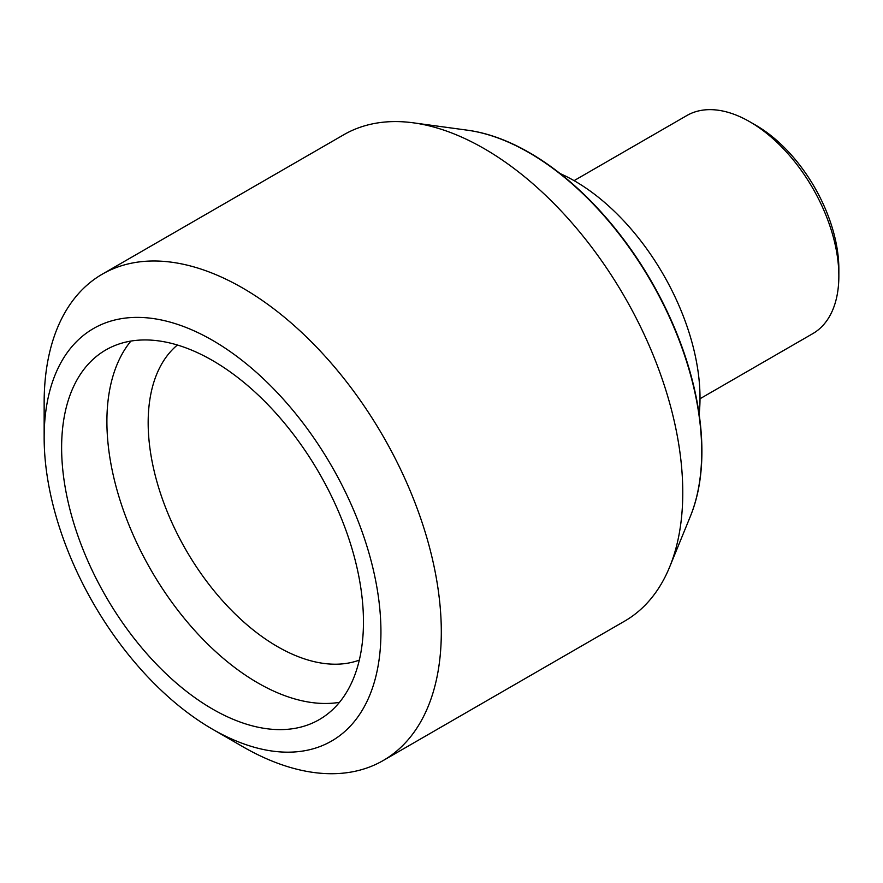 <?xml version="1.0" encoding="UTF-8"?>
<svg xmlns="http://www.w3.org/2000/svg" width="883" height="883" viewBox="0 0 883 883"><rect width="100%" height="100%" fill="white"/><g stroke="black" fill="none" stroke-linecap="round" stroke-linejoin="round"><path stroke-width="1.32" d="M574.082 180.64L686.853 115.541A125.927 72.704 60 0 1 749.81 121.777A125.927 72.704 60 0 1 838.85 276.004A125.927 72.704 60 0 1 812.768 333.642L700.009 398.752M699.159 414.326A177.141 102.273 -120 0 0 574.745 181.026A177.141 102.273 -120 0 0 560.164 173.587M690.959 514.866A243.863 140.794 -120 0 0 691.069 514.579A243.863 140.794 -120 0 0 651.4 281.401A243.863 140.794 -120 0 0 469.303 130.463A243.863 140.794 -120 0 0 468.994 130.419M212.538 729.226L242.726 746.654A280.827 162.141 -120 0 0 383.145 760.561L624.612 621.146A280.827 162.141 -120 0 0 669.689 566.886A280.827 162.141 -120 0 0 624.612 296.876A280.827 162.141 -120 0 0 413.321 122.825A280.827 162.141 -120 0 0 343.785 134.735L102.318 274.149A280.827 162.141 -120 0 0 44.15 402.703L44.15 437.56A238.145 137.494 -120 0 0 212.538 729.226A238.145 137.494 -120 0 0 380.937 631.996A238.145 137.494 -120 0 0 212.538 340.33A238.145 137.494 -120 0 0 44.15 437.56M383.145 760.561A280.827 162.141 -120 0 0 426.191 535.528A280.827 162.141 -120 0 0 242.726 288.057A280.827 162.141 -120 0 0 102.318 274.149M212.538 709.049A213.432 123.223 -120 0 0 319.26 719.612A213.432 123.223 -120 0 0 319.26 473.167A213.432 123.223 -120 0 0 105.828 349.944A213.432 123.223 -120 0 0 73.112 520.97A213.432 123.223 -120 0 0 212.538 709.049M339.469 702.338A213.432 123.223 60 0 1 257.814 682.901A213.432 123.223 60 0 1 125.342 515.639A213.432 123.223 60 0 1 130.894 341.081M177.395 345.01A182.825 105.552 -120 0 0 160.618 493.785A182.825 105.552 -120 0 0 277.439 646.588A182.825 105.552 -120 0 0 359.315 660.109M749.81 121.777L755.848 125.265A117.384 67.77 60 0 1 838.85 269.028L838.85 276.004M669.689 566.886L690.318 516.456A244.293 141.037 -120 0 0 690.837 515.164A244.293 141.037 -120 0 0 651.102 281.578A244.293 141.037 -120 0 0 468.685 130.375A244.293 141.037 -120 0 0 467.306 130.176L413.321 122.825M469.303 130.463L468.685 130.375M691.069 514.579L690.837 515.164"/></g></svg>
